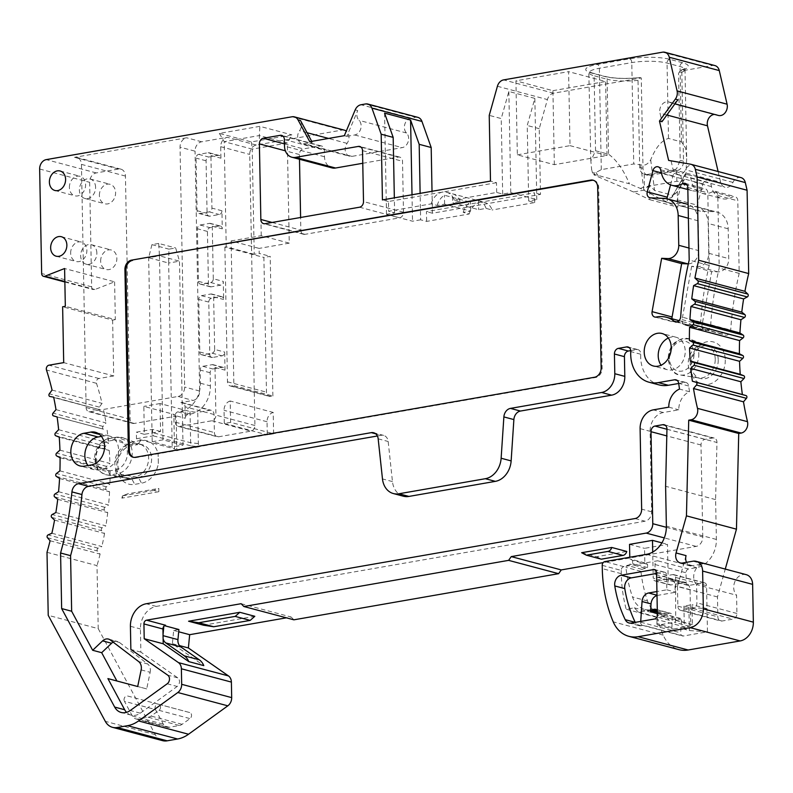 <?xml version="1.0" encoding="UTF-8"?>
<svg xmlns="http://www.w3.org/2000/svg" width="793" height="793" viewBox="0 0 793 793"><rect width="100%" height="100%" fill="white"/><g stroke="black" fill="none" stroke-linecap="round" stroke-linejoin="round"><path stroke-width="0.59" stroke-dasharray="3.96 2.97" d="M176.135 416.156L173.836 414.352L143.83 406.373L144.366 434.306L160.582 431.481L160.037 403.548L190.042 411.527L197.744 412.39L198.349 443.604A5.045 3.975 -75.1 0 0 199.439 446.717L176.799 450.662L176.135 416.156L134.265 423.452A5.045 3.975 104.9 0 1 132.867 423.403A5.045 3.975 104.9 0 1 130.111 419.239L125.443 176.076A8.406 6.622 -75.1 0 0 120.853 169.137A8.406 6.622 -75.1 0 0 118.534 169.038L96.25 172.924A8.406 6.622 -75.1 0 0 89.659 182.321L91.661 286.838A3.36 2.647 -75.1 0 0 93.495 289.614A3.36 2.647 -75.1 0 0 94.892 289.524L114.598 281.822L64.6 268.52M114.598 281.822L115.332 319.609L65.323 306.306M115.332 319.609L112.626 320.085L62.627 306.772M112.626 320.085L113.696 375.941L63.698 362.629M113.696 375.941L98.956 378.509A3.36 2.647 -75.1 0 0 96.488 383.316A268.946 211.939 104.9 0 1 102.069 403.379L99.313 407.116A1.685 1.328 -75.1 0 0 99.918 409.783L53.656 397.164M52.06 390.077L102.069 403.379M55.996 409.634L106.004 422.947L103.05 426.436A1.685 1.328 -75.1 0 0 103.467 429.182L57.116 416.93M103.655 410.477A268.946 211.939 104.9 0 1 106.004 422.947M58.632 429.707L108.631 443.019L105.489 446.241A1.685 1.328 -75.1 0 0 105.727 449.046L109.265 450.464L59.257 437.161M107.114 430.242A268.946 211.939 104.9 0 1 108.631 443.019M59.931 450.156L109.94 463.469L106.629 466.413A1.685 1.328 -75.1 0 0 106.678 469.258L110.078 471.022L60.08 457.72M109.265 450.464A268.946 211.939 104.9 0 1 109.94 463.469M59.911 470.864L109.91 484.176L106.45 486.813A1.685 1.328 -75.1 0 0 106.321 489.687L109.573 491.799L59.564 478.486M110.078 471.022A268.946 211.939 104.9 0 1 109.91 484.176M58.553 491.7L108.552 505.012L104.973 507.332A1.685 1.328 -75.1 0 0 104.656 510.206L107.729 512.645L57.72 499.342M109.573 491.799A268.946 211.939 104.9 0 1 108.552 505.012M55.867 512.536L105.875 525.848L102.188 527.831A1.685 1.328 -75.1 0 0 101.692 530.695L104.567 533.451L54.558 520.139M107.729 512.645A268.946 211.939 104.9 0 1 105.875 525.848M51.882 533.243L101.881 546.555L98.114 548.191A1.685 1.328 -75.1 0 0 97.44 551.026L100.106 554.079L50.098 540.767M104.567 533.451A268.946 211.939 104.9 0 1 101.881 546.555M47.005 552.315L97.014 565.617L98.223 628.631L48.224 615.328M100.106 554.079A268.946 211.939 104.9 0 1 97.014 565.617M98.223 628.631L155.299 734.645A16.812 13.243 -75.1 0 0 162.515 740.632M178.901 629.523L173.667 630.435L172.388 643.708L203.791 665.614M172.388 643.708L179.436 645.581M657.01 595.513A8.406 6.622 104.9 0 1 657.615 595.384L675.18 592.321L675.051 585.878A8.406 6.622 104.9 0 0 670.462 578.94L685.459 582.924A8.406 6.622 -75.1 0 0 683.14 582.835L670.987 584.956A3.36 2.647 104.9 0 1 670.055 584.917A3.36 2.647 104.9 0 1 668.221 582.141L667.498 544.355L644.54 548.35L644.818 562.891L647.554 564.309L647.613 567.6L641.933 569.364L640.913 571.158A1.685 1.328 -75.1 0 0 640.922 571.337A131.113 103.318 -75.1 0 0 647.504 600.975A25.217 19.865 -75.1 0 0 659.845 613.425A25.217 19.865 -75.1 0 0 666.794 613.713L669.57 613.227A3.36 2.647 104.9 0 1 670.501 613.267A3.36 2.647 104.9 0 1 672.335 616.042A3.36 2.647 104.9 0 1 672.335 616.27L671.909 627.541A1.685 1.328 -75.1 0 0 673.287 629.057L689.395 626.252A1.685 1.328 -75.1 0 0 690.723 624.378L690.059 589.873A8.406 6.622 -75.1 0 0 685.459 582.924M671.909 627.541L656.901 623.546A1.685 1.328 104.9 0 0 658.289 625.072L674.397 622.257A1.685 1.328 104.9 0 0 675.715 620.384L675.567 577.413A3.36 2.647 -75.1 0 0 673.733 574.638A3.36 2.647 -75.1 0 0 672.801 574.598L657.952 577.185A3.36 2.647 104.9 0 1 657.02 577.155A3.36 2.647 104.9 0 1 655.187 574.37L654.998 564.517A3.36 2.647 104.9 0 1 657.635 560.76L652.907 561.583L652.718 552.077M656.901 623.546L657.169 616.627M683.913 606.09L684.349 629.226L689.751 628.284A3.36 2.647 104.9 0 0 692.398 624.527L692.011 604.672L683.913 606.09L688.909 607.418L707.009 608.667L707.455 631.803L683.437 635.986A3.36 2.647 104.9 0 1 682.505 635.956A3.36 2.647 104.9 0 1 680.672 632.824L681.524 620.007A1.685 1.328 -75.1 0 0 680.612 618.451L657.338 612.255A3.36 2.647 -75.1 0 0 657.328 611.849M141.144 669.897L150.145 672.295L146.695 688.909L137.695 686.52L146.695 688.909M113.131 642.122A8.406 6.622 104.9 0 1 117.483 641.478A8.406 6.622 104.9 0 1 119.347 642.399L147.647 663.969L138.646 661.57M150.145 672.295A8.406 6.622 -75.1 0 0 147.647 663.969M650.647 609.876A25.217 19.865 104.9 0 1 644.838 609.44A25.217 19.865 104.9 0 1 632.507 596.99A131.113 103.318 104.9 0 1 625.915 567.342A1.685 1.328 104.9 0 1 626.093 566.261L652.907 561.583L653.224 578.147L668.221 582.141M602.224 565.35L621.226 570.405A3.36 2.647 -75.1 0 1 623.863 566.648L632.616 563.605L632.556 560.324L629.811 558.896L629.781 557.241M241.112 603.701L291.12 617.004L286.402 617.826M173.667 630.435L178.693 631.773M165.568 625.241L164.508 625.687M254.811 616.29L203.583 625.221M581.636 552.711L596.633 556.706L626.748 551.452M596.633 556.706L601.372 559.174M666.368 527.315L702.776 537.01A8.406 6.622 -75.1 0 1 696.175 546.397L603.186 562.614M629.533 544.365L644.54 548.35M661.897 542.858L667.498 544.355M644.818 562.891L629.811 558.896M647.554 564.309L632.556 560.324M647.613 567.6L632.616 563.605M644.917 568.066L629.91 564.081M621.226 570.405L621.286 573.686A134.473 105.965 -75.1 0 0 626.183 609.232L634.251 607.825L638.395 612.047L650.607 610.461M680.612 618.451A1.685 1.328 -75.1 0 0 680.146 618.431L649.14 610.174L650.528 611.631M670.987 584.956L655.989 580.962A3.36 2.647 104.9 0 1 655.058 580.922A3.36 2.647 104.9 0 1 653.224 578.147M655.989 580.962L668.142 578.84A8.406 6.622 104.9 0 1 670.462 578.94M702.776 537.01L701.002 445.002A5.045 3.975 104.9 0 1 704.967 439.372L712.818 438.004A5.045 3.975 104.9 0 1 714.206 438.053A5.045 3.975 104.9 0 1 716.961 442.484L715.603 499.6L716.376 539.448A25.217 19.865 104.9 0 1 696.581 567.629L688.631 569.007A3.36 2.647 -75.1 0 0 685.995 572.764L686.183 582.627A3.36 2.647 -75.1 0 0 688.027 585.403A3.36 2.647 -75.1 0 0 688.948 585.442L703.807 582.855A3.36 2.647 104.9 0 1 704.739 582.885A3.36 2.647 104.9 0 1 706.573 585.67L707.009 608.667L692.011 604.672M638.395 612.047L669.401 620.304L680.146 618.431M669.401 620.304L665.258 616.082L657.189 617.489A134.473 105.965 -75.1 0 0 663.235 635.153A33.623 26.496 -75.1 0 0 678.867 649.636M746.193 574.647A11.766 9.268 -75.1 0 0 735.101 581.17A11.766 9.268 -75.1 0 0 736.568 595.236L736.925 613.475A5.045 3.975 104.9 0 1 732.96 619.115L722.007 621.028A5.045 3.975 104.9 0 1 720.609 620.969A5.045 3.975 104.9 0 1 717.853 616.805L717.477 596.951L725.278 569.077M740.959 177.602A8.406 6.622 -75.1 0 0 732.96 182.42A8.406 6.622 104.9 0 1 724.961 187.247A8.406 6.622 104.9 0 1 720.609 182.251L718.111 171.516M714.463 114.4A8.406 6.622 104.9 0 1 716.168 114.559A8.406 6.622 104.9 0 1 717.288 115.005A8.406 6.622 -75.1 0 0 718.408 115.451M714.919 65.581A8.406 6.622 -75.1 0 0 712.6 65.492L681.782 70.864L683.516 161.227A8.406 6.622 104.9 0 1 676.915 170.614L649.903 175.322A8.406 6.622 104.9 0 1 647.584 175.233A8.406 6.622 104.9 0 1 642.994 168.285L641.259 77.922L553.613 93.197A8.406 6.622 -75.1 0 0 547.408 99.571L539.24 128.674L540.499 194.394L432.443 213.228L432.016 191.282M417.861 117.364A8.406 6.622 -75.1 0 0 415.542 117.275L410.962 118.068A8.406 6.622 -75.1 0 0 404.807 124.283A8.406 6.622 -75.1 0 0 406.531 132.996A8.237 6.493 104.9 0 1 408.217 141.531A8.237 6.493 104.9 0 1 402.18 147.627L351.933 156.38A8.237 6.493 104.9 0 1 349.663 156.29A8.237 6.493 104.9 0 1 347.056 143.364A8.406 6.622 -75.1 0 0 346.273 131.093M344.4 130.171A8.406 6.622 -75.1 0 0 342.08 130.072L256.308 145.03A8.406 6.622 -75.1 0 0 249.716 154.417L254.92 425.504A5.045 3.975 104.9 0 1 250.955 431.134L218.541 436.794A5.045 3.975 104.9 0 1 217.153 436.735A5.045 3.975 104.9 0 1 214.397 432.572L214.051 414.491A5.045 3.975 -75.1 0 0 211.295 410.328A5.045 3.975 -75.1 0 0 209.907 410.268L197.744 412.39M291.12 617.004L293.886 619.819M100.652 261.175A10.081 7.95 104.9 0 1 111.357 250.013A10.081 7.95 104.9 0 1 116.858 258.349A10.081 7.95 104.9 0 1 106.163 269.511A10.081 7.95 104.9 0 1 100.652 261.175M99.393 195.455A10.081 7.95 104.9 0 1 110.088 184.293A10.081 7.95 104.9 0 1 115.6 192.63A10.081 7.95 104.9 0 1 104.904 203.791A10.081 7.95 104.9 0 1 99.393 195.455M155.438 709.557A3.36 2.647 104.9 0 1 155.636 705.76A3.36 2.647 104.9 0 1 158.62 704.263L189.705 712.54A3.36 2.647 104.9 0 1 191.539 715.197A3.36 2.647 104.9 0 1 190.003 718.597L182.093 724.316A8.406 6.622 104.9 0 1 179.367 725.506L169.246 727.27A8.406 6.622 104.9 0 1 166.927 727.171A8.406 6.622 104.9 0 1 163.318 724.178L155.438 709.557L124.442 701.309L132.312 715.93A8.406 6.622 -75.1 0 0 135.92 718.924A8.406 6.622 -75.1 0 0 138.24 719.013L148.36 717.249A8.406 6.622 -75.1 0 0 151.096 716.059L158.996 710.34A3.36 2.647 -75.1 0 0 160.543 707.059A3.36 2.647 -75.1 0 0 158.709 704.283L127.614 696.006A3.36 2.647 -75.1 0 0 124.045 699.733A3.36 2.647 -75.1 0 0 124.442 701.309M158.322 463.538L158.134 454.151L158.322 463.538A21.857 17.218 104.9 0 1 141.511 483.185L134.751 484.364A21.857 17.218 104.9 0 1 116.789 466.066A21.857 17.218 104.9 0 1 133.938 441.651L140.688 440.472A21.857 17.218 104.9 0 1 158.134 454.151M725.278 360.002A21.857 17.218 104.9 0 1 708.129 384.417A21.857 17.218 104.9 0 1 690.158 366.118A21.857 17.218 104.9 0 1 707.306 341.704A21.857 17.218 104.9 0 1 725.278 360.002M700.497 211.166A5.045 3.975 104.9 0 1 699.813 211.057A5.045 3.975 104.9 0 1 697.265 205.159L702.915 183.946A5.045 3.975 104.9 0 1 708.05 180.09A5.045 3.975 104.9 0 1 710.667 183.084L711.49 186.633A20.172 15.9 -75.1 0 0 721.937 198.617A20.172 15.9 -75.1 0 0 732.425 197.041A5.045 3.975 104.9 0 1 735.052 196.644A5.045 3.975 104.9 0 1 737.807 200.817L739.195 273.387A280.712 221.207 -75.1 0 0 730.7 330.066A5.045 3.975 104.9 0 1 725.367 335.122A5.045 3.975 104.9 0 1 724.197 334.537A33.623 26.496 -75.1 0 0 716.366 330.572A33.623 26.496 -75.1 0 0 706.266 330.364A5.045 3.975 104.9 0 1 704.749 330.324A5.045 3.975 104.9 0 1 702.092 324.952L711.658 271.622L717.873 271.87A11.766 9.268 -75.1 0 0 728.747 258.607L728.182 228.8A20.172 15.9 -75.1 0 0 717.159 212.137A20.172 15.9 -75.1 0 0 714.414 211.721L700.497 211.166L680.493 205.843L694.41 206.398A20.172 15.9 104.9 0 1 697.156 206.814A20.172 15.9 104.9 0 1 708.179 223.477L708.754 253.284A11.766 9.268 104.9 0 1 697.87 266.547L691.655 266.299L711.658 271.622M272.891 395.994L270.205 256.347L263.891 257.447L266.478 392.168A5.045 3.975 104.9 0 0 269.233 396.331A5.045 3.975 104.9 0 0 270.621 396.391L272.891 395.994L233.885 385.616L231.11 240.943L259.113 248.397L259.212 253.413L270.205 256.347M273.615 433.781L273.208 412.439A8.406 6.622 104.9 0 0 267.043 421.737L267.291 434.881L273.615 433.781L230.614 422.342L230.198 401L273.208 412.439M158.858 491.7L158.798 488.419L153.862 490.371L158.858 491.7L121.884 498.143A11.766 9.268 104.9 0 1 126.672 494.217A11.766 9.268 104.9 0 1 128.436 493.712L158.798 488.419M140.688 440.472L137.784 444.595A16.812 13.243 104.9 0 1 142.423 444.784A16.812 13.243 104.9 0 1 151.602 458.671A16.812 13.243 104.9 0 1 138.418 477.455L131.658 478.635A16.812 13.243 104.9 0 1 127.019 478.447A16.812 13.243 104.9 0 1 117.84 464.559A16.812 13.243 104.9 0 1 131.033 445.775L137.784 444.595L134.78 443.802L128.03 444.982A16.812 13.243 -75.1 0 0 114.836 463.766A16.812 13.243 -75.1 0 0 124.025 477.654A16.812 13.243 -75.1 0 0 125.036 477.872A16.812 13.243 -75.1 0 0 128.664 477.842L135.415 476.662A16.812 13.243 -75.1 0 0 148.608 457.878A16.812 13.243 -75.1 0 0 140.411 444.308A16.812 13.243 -75.1 0 0 139.419 443.991A16.812 13.243 -75.1 0 0 134.78 443.802L116.868 437.25A3.36 1.943 80.1 0 0 116.749 437.211A3.36 1.943 80.1 0 0 116.234 437.181A3.36 1.943 80.1 0 0 114.807 439.966L108.056 441.136A15.295 12.054 -75.1 0 0 96.062 457.293A15.295 12.054 -75.1 0 0 107.105 471.181A15.295 12.054 -75.1 0 0 108.631 471.032A3.36 1.943 -99.9 0 0 110.693 474.848A3.36 1.943 -99.9 0 0 110.812 474.878L117.572 473.699A18.645 14.69 -75.1 0 0 132.203 452.862A18.645 14.69 -75.1 0 0 123.113 437.805A18.645 14.69 -75.1 0 0 118.732 437.062A18.645 14.69 -75.1 0 0 116.868 437.25L110.118 438.42A18.645 14.69 -75.1 0 0 95.477 459.266A18.645 14.69 -75.1 0 0 106.797 474.908A18.645 14.69 -75.1 0 0 108.958 475.057A18.645 14.69 -75.1 0 0 110.812 474.878L131.658 478.635L134.751 484.364M153.862 490.371L123.5 495.665L128.436 493.712M121.884 498.143L122.439 495.942L123.5 495.665M96.865 253.026A10.081 7.95 -75.1 0 0 91.354 244.69A10.081 7.95 -75.1 0 0 80.648 255.852A10.081 7.95 -75.1 0 0 86.159 264.188A10.081 7.95 -75.1 0 0 96.865 253.026M95.596 187.307A10.081 7.95 -75.1 0 0 90.085 178.97A10.081 7.95 -75.1 0 0 79.389 190.132A10.081 7.95 -75.1 0 0 84.901 198.468A10.081 7.95 -75.1 0 0 95.596 187.307M127.614 696.006L158.62 704.263M189.705 712.54L158.709 704.283M718.23 359.903A16.812 13.243 104.9 0 1 705.036 378.687A16.812 13.243 104.9 0 1 700.397 378.509A16.812 13.243 104.9 0 1 691.209 364.611A16.812 13.243 104.9 0 1 704.402 345.827A16.812 13.243 104.9 0 1 709.041 346.016A16.812 13.243 104.9 0 1 718.23 359.903M715.227 359.11A16.812 13.243 -75.1 0 0 707.029 345.54A16.812 13.243 -75.1 0 0 706.038 345.223A16.812 13.243 -75.1 0 0 688.215 363.818A16.812 13.243 -75.1 0 0 697.394 377.706A16.812 13.243 -75.1 0 0 698.415 377.924A16.812 13.243 -75.1 0 0 715.227 359.11M691.655 266.299L682.089 319.629A5.045 3.975 -75.1 0 0 681.99 320.838A5.045 3.975 -75.1 0 0 684.746 325.001A5.045 3.975 -75.1 0 0 686.262 325.041A33.623 26.496 104.9 0 1 696.363 325.249A33.623 26.496 104.9 0 1 704.194 329.214A5.045 3.975 -75.1 0 0 705.364 329.799A5.045 3.975 -75.1 0 0 710.706 324.743A280.712 221.207 104.9 0 1 719.201 268.064L717.804 195.494A5.045 3.975 -75.1 0 0 715.048 191.321A5.045 3.975 -75.1 0 0 712.431 191.718A20.172 15.9 104.9 0 1 701.934 193.294A20.172 15.9 104.9 0 1 691.486 181.31L690.663 177.761A5.045 3.975 -75.1 0 0 688.046 174.767A5.045 3.975 -75.1 0 0 682.912 178.623L677.262 199.836A5.045 3.975 -75.1 0 0 677.053 201.571A5.045 3.975 -75.1 0 0 679.809 205.734A5.045 3.975 -75.1 0 0 680.493 205.843M739.195 273.387L719.201 268.064M231.11 240.943L261.254 235.69L289.257 243.144L287.334 143.018L252.214 149.134L254.236 254.285L259.212 253.413M289.257 243.144L259.113 248.397M254.236 254.285L226.233 246.831L224.885 247.069L263.891 257.447M224.885 247.069L227.472 381.79A5.045 3.975 -75.1 0 0 230.228 385.953A5.045 3.975 -75.1 0 0 231.615 386.013L233.885 385.616M261.254 235.69L259.331 135.563L287.334 143.018L291.883 134.86L251.361 141.927L219.354 133.402L259.876 126.345L291.883 134.86M251.361 141.927L252.214 149.134L224.221 141.679L259.331 135.563L259.876 126.345M219.354 133.402L224.221 141.679L226.233 246.831M420.627 219.81L412.529 221.217L386.518 214.298L394.627 212.881L388.629 211.285L431.223 203.86L437.221 205.456L444.605 204.178L470.606 211.097L463.221 212.385L469.218 213.981L426.624 221.406L420.627 219.81L420.121 193.353M431.223 203.86A15.126 11.925 104.9 0 1 442.464 192.104A15.126 11.925 104.9 0 1 446.637 192.273A15.126 11.925 104.9 0 1 454.092 199.876L496.686 192.451L502.683 194.047L510.791 192.64L536.792 199.558L528.683 200.966L527.236 125.482L534.849 98.391L508.848 91.473L501.235 118.563L489.231 115.372M454.092 199.876L460.089 201.472L452.704 202.76L478.704 209.679L486.089 208.39L492.096 209.986A15.126 11.925 -75.1 0 0 484.642 202.384A15.126 11.925 -75.1 0 0 480.469 202.215A15.126 11.925 -75.1 0 0 469.218 213.981M528.683 200.966L534.68 202.562L492.096 209.986M125.443 176.076L81.441 164.369A8.406 6.622 104.9 0 0 76.852 157.42A8.406 6.622 104.9 0 0 74.532 157.331L186.642 137.784A8.406 6.622 104.9 0 0 180.041 147.181L195.048 151.176A8.406 6.622 -75.1 0 1 201.64 141.778L227.304 137.308A8.406 6.622 104.9 0 0 220.712 146.695L220.93 158.203A3.36 2.647 104.9 0 0 219.096 155.418L209.094 152.762A3.36 2.647 -75.1 0 0 208.162 152.722L198.706 154.367A3.36 2.647 -75.1 0 0 196.069 158.124L197.08 210.7A3.36 2.647 -75.1 0 0 198.914 213.476A3.36 2.647 -75.1 0 0 199.846 213.515L209.302 211.87A3.36 2.647 -75.1 0 0 211.939 208.113L210.928 155.537A3.36 2.647 -75.1 0 0 209.094 152.762M81.441 164.369L86.11 407.523A5.045 3.975 -75.1 0 0 88.866 411.686A5.045 3.975 -75.1 0 0 90.263 411.745L178.058 396.441A8.406 6.622 -75.1 0 0 184.65 387.053L180.041 147.181M219.096 155.418A3.36 2.647 104.9 0 0 218.164 155.388L208.708 157.034A3.36 2.647 104.9 0 0 206.071 160.791L207.082 213.367A3.36 2.647 104.9 0 0 208.916 216.142A3.36 2.647 104.9 0 0 209.848 216.182L219.304 214.526A3.36 2.647 104.9 0 0 221.941 210.769L222.288 228.85A3.36 2.647 104.9 0 0 220.454 226.064A3.36 2.647 104.9 0 0 219.522 226.035L210.066 227.68A3.36 2.647 104.9 0 0 207.429 231.437L208.44 284.013A3.36 2.647 104.9 0 0 210.274 286.788A3.36 2.647 104.9 0 0 211.206 286.828L220.662 285.173A3.36 2.647 104.9 0 0 223.299 281.416L223.646 299.496A3.36 2.647 104.9 0 0 221.802 296.711A3.36 2.647 104.9 0 0 220.88 296.681L211.424 298.327A3.36 2.647 104.9 0 0 208.787 302.083L209.798 354.659A3.36 2.647 104.9 0 0 211.632 357.435A3.36 2.647 104.9 0 0 212.564 357.474L222.01 355.819A3.36 2.647 104.9 0 0 224.657 352.072L225.004 370.143A3.36 2.647 104.9 0 0 223.16 367.357A3.36 2.647 104.9 0 0 222.238 367.328L212.782 368.973A3.36 2.647 104.9 0 0 210.145 372.73L210.393 385.874A25.217 19.865 -75.1 0 1 190.607 414.045L187.901 414.521A3.36 2.647 104.9 0 0 185.265 418.278L185.047 406.779A5.045 3.975 104.9 0 0 182.291 402.606A5.045 3.975 104.9 0 0 180.903 402.557L193.056 400.435A8.406 6.622 104.9 0 0 199.648 391.038L195.048 151.176M160.037 403.548L143.83 406.373M190.042 411.527L190.647 442.752A8.406 6.622 -75.1 0 0 191.272 445.934L199.439 446.717M160.582 431.481L152.573 429.35L136.366 432.175L136.495 438.747L174.5 448.858L173.836 414.352M136.495 438.747L153.267 435.823A8.406 6.622 104.9 0 1 152.643 432.631L152.573 429.35M144.366 434.306L136.366 432.175M176.799 450.662L174.5 448.858M153.267 435.823L191.272 445.934M183.005 445.17L163.001 439.847L152.197 441.731L172.2 447.054L183.005 445.17L179.476 261.165L168.661 263.048L172.2 447.054M230.198 401A8.406 6.622 -75.1 0 0 224.042 410.298L224.29 423.442L230.614 422.342M224.29 423.442L267.291 434.881M517.343 154.843L570.018 145.654L568.601 71.648L515.916 80.836L517.343 154.843L554.347 164.686L607.022 155.507L605.604 81.501L568.601 71.648M570.018 145.654L607.022 155.507M554.347 164.686L552.919 90.68L515.916 80.836M649.903 175.322L646.9 174.529A8.406 6.622 -75.1 0 1 644.59 174.43A8.406 6.622 -75.1 0 1 644.194 174.311C641.378 173.072 639.882 170.763 639.693 167.412L638.018 80.331L639.991 77.585A28.578 6.017 -1.1 0 1 604.345 76.425L591.35 72.966A28.578 6.017 -1.1 0 1 597.307 64.441L629.721 58.791A28.578 6.017 -1.1 0 1 669.688 59.316L682.684 62.776A28.578 6.017 -1.1 0 1 687.987 67.137A28.578 6.017 -1.1 0 1 680.513 70.527L681.782 70.864M638.018 80.331A25.217 5.313 -1.1 0 1 607.111 79.241A3.36 2.647 -75.1 0 0 605.277 76.465C614.416 78.566 625.836 78.923 639.525 77.555L641.259 77.922M552.919 90.68L605.604 81.501M646.9 174.529L673.921 169.821A8.406 6.622 -75.1 0 0 676.607 168.661L680.216 160.345L678.54 73.273L680.513 70.527L679.908 70.508L685.35 68.436L685.003 69.576A25.217 5.313 -1.1 0 1 684.726 70.389A25.217 5.313 -1.1 0 1 678.54 73.273M595.553 150.769L608.548 154.229C616.22 159.661 623.001 169.097 628.899 182.529L628.948 183.669L594.928 174.619L591.667 169.96L590.854 160.85L595.553 150.769L594.116 75.781A25.217 5.313 -1.1 0 1 589.159 72.738A25.217 5.313 -1.1 0 1 599.369 68.257L631.783 62.607A25.217 5.313 -1.1 0 1 667.052 63.073L680.047 66.533A25.217 5.313 -1.1 0 1 685.003 69.576L686.698 158.085L685.648 148.162L681.494 141.907L668.499 138.438C661.669 140.311 655.742 147.439 650.706 159.809C647.802 164.438 644.461 166.094 640.685 164.775L633.736 163.973L601.312 169.633L595.94 172.507L592.589 173.033L591.667 169.96M649.566 185.027L643.866 190.161L633.508 191.965L649.844 199.707L649.566 185.027L654.552 190.459L672.93 195.346L677.549 191.361L671.502 197.675L661.511 199.42L640.407 188.437L629.632 183.867L628.899 182.529M640.407 188.437L644.431 186.92L676.845 181.27L680.771 181.607L684.21 179.833L686.004 172.696L686.698 158.085M649.844 199.707L677.846 207.161L661.511 199.42M633.508 191.965L599.3 177.295C593.808 174.936 592.351 174.044 594.928 174.619L593.62 174.5L592.589 173.033M629.632 183.867L628.948 183.669M684.21 179.833L677.281 191.837L677.846 207.161M677.876 99.769A8.406 6.622 104.9 0 1 670.908 102.803A8.406 6.622 104.9 0 1 669.788 102.366A8.406 6.622 -75.1 0 0 668.658 101.92A8.406 6.622 -75.1 0 0 659.746 111.218A8.406 6.622 -75.1 0 0 659.984 113.171L661.977 121.716M671.116 161.068L673.108 169.613A8.406 6.622 -75.1 0 0 677.46 174.609A8.406 6.622 -75.1 0 0 685.459 169.781A8.406 6.622 104.9 0 1 693.003 164.855L668.618 160.404M686.064 555.625L677.47 586.305L717.477 596.951M677.47 586.305L677.856 606.159A5.045 3.975 -75.1 0 0 680.612 610.323A5.045 3.975 -75.1 0 0 682 610.382L692.963 608.469A5.045 3.975 -75.1 0 0 696.918 602.829L696.571 584.59L736.568 595.236M696.571 584.59A11.766 9.268 104.9 0 1 693.716 577.017A11.766 9.268 104.9 0 1 702.945 563.863L692.586 565.677A8.406 6.622 104.9 0 1 690.267 565.578A8.406 6.622 104.9 0 1 686.53 562.326M657.189 617.489L626.183 609.232M634.251 607.825L665.258 616.082M640.724 621.405L640.675 622.178A3.36 2.647 -75.1 0 0 640.665 622.525A3.36 2.647 -75.1 0 0 642.499 625.31A3.36 2.647 -75.1 0 0 643.43 625.34L641.309 625.717A8.406 6.622 104.9 0 1 638.989 625.618A8.406 6.622 104.9 0 1 635.252 622.366M656.594 573.458L663.8 572.199A3.36 2.647 104.9 0 1 664.732 572.239A3.36 2.647 104.9 0 1 666.566 575.014L666.854 589.804L656.941 591.538M707.455 631.803L689.355 630.554L684.349 629.226M688.909 607.418L689.355 630.554M666.854 589.804L675.854 592.202M539.24 128.674L527.236 125.482M536.792 199.558L534.849 98.391M534.68 202.562L534.502 192.798L426.446 211.632L426.624 221.406M540.499 194.394L534.502 192.798M502.683 194.047L501.235 118.563M496.686 192.451L496.497 182.687L490.49 181.091M460.089 201.472A15.126 11.925 -75.1 0 0 452.644 193.869A15.126 11.925 -75.1 0 0 452.535 193.839L452.704 202.76M486.089 208.39A15.126 11.925 104.9 0 0 478.645 200.788A15.126 11.925 104.9 0 0 478.536 200.758L452.535 193.839M463.221 212.385A15.126 11.925 104.9 0 1 470.437 202.175L444.427 195.247A15.126 11.925 -75.1 0 0 437.221 205.456M444.605 204.178L444.427 195.247M470.606 211.097L470.437 202.175M432.443 213.228L426.446 211.632M496.497 182.687L388.441 201.521L388.629 211.285M388.441 201.521L382.434 199.925M394.627 212.881L394.339 197.844M412.013 194.771L412.529 221.217M384.575 113.131L386.518 214.298M346.838 136.346L354.679 134.979A8.237 6.493 -75.1 0 0 361.142 125.77A8.237 6.493 -75.1 0 0 359.021 120.348A8.406 6.622 104.9 0 1 356.86 114.816A8.406 6.622 104.9 0 1 357.693 110.554L346.838 136.346L344.34 135.682M309.766 141.709L312.264 142.373L304.433 143.741A8.237 6.493 -75.1 0 1 302.153 143.652L349.663 156.29M300.497 120.516A8.406 6.622 104.9 0 1 301.489 124.471A8.406 6.622 104.9 0 1 299.556 130.716A8.237 6.493 -75.1 0 0 297.653 136.842A8.237 6.493 -75.1 0 0 302.153 143.652M312.264 142.373L311.728 141.362M478.536 200.758L478.704 209.679M510.791 192.64L508.848 91.473M163.001 439.847L159.472 255.842L148.668 257.725L152.197 441.731M158.689 243.451L151.939 244.631L148.668 257.725L168.661 263.048L168.939 249.151L175.689 247.971L179.476 261.165L159.472 255.842L158.689 243.451L175.689 247.971M151.939 244.631L168.939 249.151M175.263 415.611L175.392 422.183A5.045 3.975 -75.1 0 0 178.147 426.356A5.045 3.975 -75.1 0 0 179.535 426.406L211.959 420.756A5.045 3.975 -75.1 0 0 215.914 415.126L215.002 367.476A3.36 2.647 -75.1 0 0 213.158 364.701A3.36 2.647 -75.1 0 0 212.237 364.661L202.78 366.307A3.36 2.647 -75.1 0 0 200.143 370.063L200.391 383.207A25.217 19.865 104.9 0 1 180.606 411.389L177.91 411.854A3.36 2.647 -75.1 0 0 175.263 415.611L185.265 418.278M213.297 278.759L212.286 226.183A3.36 2.647 -75.1 0 0 210.452 223.408A3.36 2.647 -75.1 0 0 209.521 223.368L200.064 225.014A3.36 2.647 -75.1 0 0 197.427 228.771L198.438 281.346A3.36 2.647 -75.1 0 0 200.272 284.122A3.36 2.647 -75.1 0 0 201.204 284.162L210.66 282.516A3.36 2.647 -75.1 0 0 213.297 278.759L223.299 281.416M214.655 349.406L213.644 296.83A3.36 2.647 -75.1 0 0 211.81 294.054A3.36 2.647 -75.1 0 0 210.879 294.015L201.422 295.66A3.36 2.647 -75.1 0 0 198.785 299.417L199.796 351.993A3.36 2.647 -75.1 0 0 201.63 354.778A3.36 2.647 -75.1 0 0 202.562 354.808L212.018 353.163A3.36 2.647 -75.1 0 0 214.655 349.406L224.657 352.072M715.603 499.6L665.605 486.287M163.041 634.648L162.942 635.629A8.406 6.622 -75.1 0 0 163.11 638.613M163.903 625.528L163.824 626.331M107.907 678.59L116.908 680.989M630.722 350.615L636.61 349.594A5.045 3.975 104.9 0 1 637.998 349.654A5.045 3.975 104.9 0 1 640.744 354.243A33.623 26.496 -75.1 0 0 659.072 384.902M678.719 383.465L684.607 382.434A5.045 3.975 104.9 0 1 685.995 382.494A5.045 3.975 104.9 0 1 688.701 386.013A285.758 225.182 -75.1 0 0 689.514 391.752A16.812 13.243 -75.1 0 0 678.788 409.832L663.295 412.529A16.812 13.243 -75.1 0 0 650.101 431.313L651.648 511.812A8.406 6.622 104.9 0 1 645.056 521.209L156.251 606.407A20.172 15.9 -75.1 0 0 140.42 628.948L140.867 652.114L177.751 677.846A5.045 3.975 104.9 0 1 177.186 686.46L140.272 713.165A15.126 11.925 104.9 0 1 131.182 715.137A15.126 11.925 104.9 0 1 126.563 712.352M377.379 435.991L381.314 435.307L375.694 433.811M403.359 496.21A20.172 15.9 -75.1 0 1 392.466 481.589L388.173 441.493A8.406 6.622 -75.1 0 0 383.634 435.397A8.406 6.622 -75.1 0 0 381.314 435.307M689.514 391.752L679.512 389.085M668.786 407.166L678.788 409.832M140.867 652.114L130.865 649.447M299.486 159.254L299.397 154.536A5.045 3.975 104.9 0 1 303.352 148.906L320.233 145.962A5.045 3.975 104.9 0 1 321.631 146.021A5.045 3.975 104.9 0 1 324.387 150.184L324.506 156.756A13.451 10.596 -75.1 0 0 331.861 167.868M362.758 163.279L398.373 157.064A5.045 3.975 104.9 0 1 399.771 157.123A5.045 3.975 104.9 0 1 402.517 161.286L403.498 212.227A5.045 3.975 104.9 0 1 399.543 217.857L304.988 234.341A5.045 3.975 104.9 0 1 303.6 234.282A5.045 3.975 104.9 0 1 300.844 230.119L300.606 217.48M69.388 187.475A10.081 7.95 104.9 0 1 80.093 176.314A10.081 7.95 104.9 0 1 85.594 184.65A10.081 7.95 104.9 0 1 74.899 195.802A10.081 7.95 104.9 0 1 69.388 187.475M70.656 253.185A10.081 7.95 104.9 0 1 81.352 242.034A10.081 7.95 104.9 0 1 86.863 250.36A10.081 7.95 104.9 0 1 76.158 261.521A10.081 7.95 104.9 0 1 70.656 253.185M593.57 180.348A8.406 6.622 104.9 0 1 594.086 180.457A8.406 6.622 104.9 0 1 598.675 187.396L602.145 368.121A8.406 6.622 104.9 0 1 595.543 377.518L136.307 457.561A8.406 6.622 104.9 0 1 133.987 457.472A8.406 6.622 104.9 0 1 133.492 457.313M668.33 338.016A16.812 13.243 104.9 0 1 676.042 337.233A16.812 13.243 104.9 0 1 685.221 351.121A16.812 13.243 104.9 0 1 667.389 369.726A16.812 13.243 104.9 0 1 661.094 365.216M101.435 436.398L104.775 435.813A16.812 13.243 104.9 0 1 109.414 436.001A16.812 13.243 104.9 0 1 118.603 449.889A16.812 13.243 104.9 0 1 105.41 468.673L98.659 469.852A16.812 13.243 104.9 0 1 94.02 469.664A16.812 13.243 104.9 0 1 88.003 465.541M687.154 204.148A20.172 15.9 -75.1 0 0 684.409 203.732L670.491 203.177A5.045 3.975 104.9 0 1 669.807 203.077A5.045 3.975 104.9 0 1 667.052 198.904A5.045 3.975 104.9 0 1 667.052 198.795M670.551 184.848L672.91 175.957A5.045 3.975 104.9 0 1 678.055 172.111A5.045 3.975 104.9 0 1 680.662 175.104L681.484 178.653A20.172 15.9 -75.1 0 0 691.932 190.637A20.172 15.9 -75.1 0 0 702.429 189.051A5.045 3.975 104.9 0 1 705.046 188.665A5.045 3.975 104.9 0 1 707.802 192.828L709.2 265.407A280.712 221.207 -75.1 0 0 700.705 322.087A5.045 3.975 104.9 0 1 695.362 327.142A5.045 3.975 104.9 0 1 694.192 326.547A33.623 26.496 -75.1 0 0 686.361 322.582A33.623 26.496 -75.1 0 0 676.26 322.374A5.045 3.975 104.9 0 1 674.744 322.345A5.045 3.975 104.9 0 1 672.028 318.776M688.324 263.891A11.766 9.268 -75.1 0 0 698.752 250.628L698.177 220.811A20.172 15.9 -75.1 0 0 688.126 204.445M709.2 265.407L689.196 260.084M96.25 172.924L46.242 159.621M39.65 169.008L89.659 182.321M91.661 286.838L41.652 273.526M64.848 281.525L94.892 289.524M98.956 378.509L48.958 365.196M96.488 383.316L46.48 370.004M99.313 407.116L49.315 393.804M99.839 409.763L53.726 397.491L99.918 409.783M103.05 426.436L53.042 413.123M53.468 415.879L103.467 429.182M105.489 446.241L55.49 432.928M55.728 435.734L105.727 449.046M106.629 466.413L56.62 453.1M56.68 455.945L106.678 469.258M106.45 486.813L56.452 473.51M56.323 476.375L106.321 489.687M104.973 507.332L54.965 494.019M54.658 496.894L104.656 510.206M102.188 527.831L52.179 514.528M51.684 517.383L101.692 530.695M98.114 548.191L48.115 534.888M47.441 537.713L97.44 551.026M155.299 734.645L105.291 721.333M696.175 546.397L664.296 537.912M641.933 569.364L626.936 565.369M640.922 571.337L625.915 567.342M688.631 569.007L657.635 560.76M646.582 554.317L696.581 567.629M623.863 566.648L604.861 561.593M654.998 564.517L685.995 572.764M108.631 471.032L115.382 469.852A3.36 1.943 80.1 0 0 117.443 473.669A3.36 1.943 80.1 0 0 117.572 473.699L138.418 477.455L141.511 483.185M108.056 441.136A3.36 1.943 -99.9 0 1 109.484 438.36A3.36 1.943 -99.9 0 1 109.989 438.39A3.36 1.943 -99.9 0 1 110.118 438.42L131.033 445.775L133.938 441.651M115.382 469.852A15.295 12.054 -75.1 0 0 127.376 453.695A15.295 12.054 -75.1 0 0 116.333 439.808A15.295 12.054 -75.1 0 0 114.807 439.966M132.312 715.93L163.318 724.178M169.246 727.27L138.24 719.013M148.36 717.249L179.367 725.506M182.093 724.316L151.096 716.059M158.996 710.34L190.003 718.597M698.752 356.374A18.645 14.69 -75.1 0 0 698.821 354.094A18.645 14.69 -75.1 0 0 689.732 339.037A18.645 14.69 -75.1 0 0 668.925 357.038A18.645 14.69 -75.1 0 0 668.856 359.318A18.645 14.69 -75.1 0 0 680.166 374.97A18.645 14.69 -75.1 0 0 698.752 356.374M693.944 355.869A15.295 12.054 -75.1 0 0 694.004 353.995A15.295 12.054 -75.1 0 0 682.188 341.089A15.295 12.054 -75.1 0 0 669.49 356.414A15.295 12.054 -75.1 0 0 669.431 358.277A15.295 12.054 -75.1 0 0 681.237 371.193A15.295 12.054 -75.1 0 0 693.944 355.869M677.262 199.836L697.265 205.159M694.41 206.398L714.414 211.721M728.182 228.8L708.179 223.477M708.754 253.284L728.747 258.607M717.873 271.87L697.87 266.547M682.089 319.629L702.092 324.952M686.262 325.041L706.266 330.364M704.194 329.214L724.197 334.537M710.706 324.743L730.7 330.066M717.804 195.494L737.807 200.817M712.431 191.718L732.425 197.041M711.49 186.633L691.486 181.31M690.663 177.761L710.667 183.084M702.915 183.946L682.912 178.623M227.472 381.79L266.478 392.168M270.621 396.391L231.615 386.013M74.532 157.331L118.534 169.038M201.64 141.778L186.642 137.784M256.308 145.03L227.304 137.308M292.072 116.769L342.08 130.072M86.11 407.523L130.111 419.239M134.265 423.452L90.263 411.745M180.903 402.557L209.907 410.268M178.058 396.441L193.056 400.435M198.349 443.604L190.647 442.752L152.643 432.631M267.043 421.737L224.042 410.298M662.591 52.179L712.6 65.492M553.613 93.197L503.614 79.895M591.35 72.966A3.36 2.647 104.9 0 1 592.272 73.006L605.277 76.465A3.36 2.647 -75.1 0 0 604.345 76.425M639.693 167.412L642.994 168.285M673.921 169.821L676.915 170.614M683.516 161.227L680.216 160.345M682.684 62.776A3.36 2.647 -75.1 0 0 680.047 66.533L681.494 141.907M668.499 138.438L667.052 63.073A3.36 2.647 104.9 0 1 669.688 59.316M629.721 58.791A3.36 1.943 -99.9 0 1 631.783 62.607L633.736 163.973M601.312 169.633L599.369 68.257A3.36 1.943 80.1 0 0 597.307 64.441M590.854 160.85L588.773 71.608L592.272 73.006A3.36 2.647 104.9 0 1 594.116 75.781L607.111 79.241L608.548 154.229M644.194 174.311L644.431 186.92M680.771 181.607L671.502 197.675M676.845 181.27L676.607 168.661M595.94 172.507L599.3 177.295M643.866 190.161L640.685 164.775M650.706 159.809L654.552 190.459M672.93 195.346L686.004 172.696M717.288 115.005L669.788 102.366M666.844 114.995L659.984 113.171M673.108 169.613L720.609 182.251M732.96 182.42L685.459 169.781M690.505 164.191L693.003 164.855M677.856 606.159L717.853 616.805M722.007 621.028L682 610.382M692.963 608.469L732.96 619.115M736.925 613.475L696.918 602.829M692.943 561.206L702.945 563.863M692.586 565.677L682.585 563.01M663.235 635.153L613.237 621.851M621.286 573.686L602.284 568.631M681.524 620.007L657.288 613.554M640.675 622.178L680.672 632.824M683.437 635.986L643.43 625.34M654.75 618.966L689.751 628.284M641.309 625.717L631.307 623.05M675.567 577.413L706.573 585.67M656.564 572.358L666.566 575.014M692.398 624.527L657.387 615.209M703.807 582.855L672.801 574.598M657.952 577.185L688.948 585.442M686.183 582.627L655.187 574.37M657.01 595.216L657.615 595.384M663.8 572.199L655.553 570.008M497.409 86.259L547.408 99.571M365.533 103.962L415.542 117.275M410.962 118.068L360.964 104.755M355.195 109.89L357.693 110.554M406.531 132.996L359.021 120.348M351.933 156.38L304.433 143.741M354.679 134.979L402.18 147.627M347.056 143.364L328.54 138.438M307.069 132.718L299.556 130.716M214.051 414.491L185.047 406.779M175.392 422.183L214.397 432.572M202.78 366.307L212.782 368.973M210.145 372.73L200.143 370.063M222.238 367.328L212.237 364.661M215.002 367.476L225.004 370.143M221.941 210.769L211.939 208.113M212.286 226.183L222.288 228.85M213.644 296.83L223.646 299.496M254.92 425.504L215.914 415.126M220.712 146.695L249.716 154.417M210.928 155.537L220.93 158.203M197.08 210.7L207.082 213.367M209.848 216.182L199.846 213.515M206.071 160.791L196.069 158.124M198.706 154.367L208.708 157.034M218.164 155.388L208.162 152.722M212.564 357.474L202.562 354.808M212.018 353.163L222.01 355.819M199.796 351.993L209.798 354.659M220.88 296.681L210.879 294.015M201.422 295.66L211.424 298.327M208.787 302.083L198.785 299.417M210.66 282.516L220.662 285.173M198.438 281.346L208.44 284.013M211.206 286.828L201.204 284.162M207.429 231.437L197.427 228.771M200.064 225.014L210.066 227.68M219.522 226.035L209.521 223.368M209.302 211.87L219.304 214.526M199.648 391.038L184.65 387.053M177.91 411.854L187.901 414.521M190.607 414.045L180.606 411.389M200.391 383.207L210.393 385.874M211.959 420.756L250.955 431.134M218.541 436.794L179.535 426.406M701.002 445.002L666.794 435.902M666.953 429.251L704.967 439.372M712.818 438.004L665.436 425.395M666.953 429.172L716.961 442.484M716.376 539.448L666.368 526.146M647.504 600.975L632.507 596.99M657.209 611.155L666.794 613.713M669.57 613.227L656.326 609.698M657.338 612.275L672.335 616.27M658.289 625.072L673.287 629.057M689.395 626.252L674.397 622.257M675.715 620.384L690.723 624.378M690.059 589.873L675.051 585.878M668.142 578.84L683.14 582.835M110.346 640.001L119.347 642.399M392.466 481.589L382.474 478.922M378.172 438.826L388.173 441.493M636.61 349.594L629.236 347.631M640.744 354.243L630.752 351.586M684.607 382.434L677.232 380.471M688.701 386.013L678.699 383.346M663.295 412.529L653.293 409.862M640.1 428.646L650.101 431.313M651.648 511.812L641.646 509.156M635.054 518.543L645.056 521.209M156.251 606.407L146.249 603.751M130.419 626.292L140.42 628.948M177.751 677.846L167.749 675.18M167.184 683.794L177.186 686.46M140.272 713.165L130.27 710.498M324.506 156.756L284.509 146.11M284.38 139.538L324.387 150.184M398.373 157.064L361.003 147.121M362.52 150.64L402.517 161.286M403.498 212.227L363.501 201.571M359.536 207.211L399.543 217.857M304.988 234.341L264.991 223.695M272.068 222.456L300.844 230.119M299.397 154.536L285.351 150.799M284.459 143.88L303.352 148.906M320.233 145.962L282.863 136.019M597.674 187.128L598.675 187.396M602.145 368.121L601.144 367.853M594.552 377.25L595.543 377.518M136.307 457.561L135.306 457.293M91.413 464.946L105.41 468.673M104.775 435.813L99.531 434.425M98.659 469.852L84.653 466.125M670.491 203.177L650.498 197.853M664.405 198.409L684.409 203.732M672.91 175.957L661.382 172.894M660.658 169.781L680.662 175.104M681.484 178.653L661.481 173.33M702.429 189.051L687.125 184.987M687.799 187.505L707.802 192.828M700.705 322.087L680.701 316.764M694.192 326.547L676.677 321.889M676.26 322.374L656.257 317.051M688.968 248.021L698.752 250.628M698.177 220.811L688.393 218.214M64.857 281.991L93.495 289.614M139.419 443.991L142.423 444.784M124.025 477.654L127.019 478.447M125.036 477.872L106.797 474.908C94.863 470.735 95.547 464.807 94.704 457.66C94.238 450.9 100.463 439.738 109.484 438.36L116.234 437.181L123.113 437.805L140.411 444.308M122.439 495.942L126.672 494.217M91.354 244.69L111.357 250.013M86.159 264.188L106.163 269.511M90.085 178.97L110.088 184.293M84.901 198.468L104.904 203.791M135.92 718.924L166.927 727.171M706.038 345.223L709.041 346.016M697.394 377.706L700.397 378.509M698.415 377.924L680.166 374.97C674.119 374.851 670.085 369.488 668.063 358.882C669.163 344.311 676.389 337.689 689.732 339.037L707.029 345.54M679.809 205.734L699.813 211.057M697.156 206.814L717.159 212.137M684.746 325.001L704.749 330.324M696.363 325.249L716.366 330.572M705.364 329.799L725.367 335.122M715.048 191.321L735.052 196.644M701.934 193.294L721.937 198.617M688.046 174.767L708.05 180.09M230.228 385.953L269.233 396.331M76.852 157.42L120.853 169.137M88.866 411.686L132.867 423.403M644.59 174.43L647.584 175.233M670.908 102.803L674.902 103.873M668.658 101.92L716.168 114.559M677.46 174.609L724.961 187.247M680.612 610.323L720.609 620.969M680.265 562.921L690.267 565.578M642.499 625.31L682.505 635.956M673.733 574.638L704.739 582.885M657.02 577.155L688.027 585.403M664.732 572.239L654.731 569.582M638.989 625.618L628.988 622.961M446.637 192.273L452.644 193.869M478.645 200.788L484.642 202.384M182.291 402.606L211.295 410.328M223.16 367.357L213.158 364.701M208.916 216.142L198.914 213.476M211.632 357.435L201.63 354.778M221.802 296.711L211.81 294.054M210.274 286.788L200.272 284.122M220.454 226.064L210.452 223.408M178.147 426.356L217.153 436.735M664.207 424.751L714.206 438.053M644.838 609.44L659.845 613.425M655.494 609.272L670.501 613.267M657.823 625.053L672.821 629.047M655.058 580.922L670.055 584.917M108.482 639.079L117.483 641.478M383.634 435.397L373.632 432.74M637.998 349.654L627.997 346.987M685.995 382.494L675.993 379.837M131.182 715.137L121.18 712.471M399.771 157.123L359.764 146.477M303.6 234.282L263.593 223.636M321.631 146.021L281.624 135.375M60.09 170.991L80.093 176.314M54.895 190.479L74.899 195.802M61.348 236.71L81.352 242.034M56.164 256.198L76.158 261.521M593.085 180.189L594.086 180.457M132.986 457.204L133.987 457.472M676.042 337.233L662.036 333.506M667.389 369.726L653.392 365.999M109.414 436.001L95.418 432.274M94.02 469.664L80.014 465.937M649.804 197.754L669.807 203.077M658.051 166.788L678.055 172.111M687.838 189.547L691.932 190.637M685.043 183.342L705.046 188.665M675.368 321.819L695.362 327.142M679.006 320.63L686.361 322.582M654.74 317.022L674.744 322.345"/><path stroke-width="1.19" d="M39.65 169.008A8.406 6.622 104.9 0 1 46.242 159.621L292.072 116.769A8.406 6.622 104.9 0 1 294.391 116.858A8.406 6.622 104.9 0 1 297.999 119.852L309.766 141.709L344.34 135.682L355.195 109.89A8.406 6.622 104.9 0 1 360.964 104.755L365.533 103.962A8.406 6.622 104.9 0 1 367.853 104.052A8.406 6.622 104.9 0 1 371.937 108.135L381.175 134.205L382.434 199.925L490.49 181.091L489.231 115.372L497.409 86.259A8.406 6.622 104.9 0 1 503.614 79.895L662.591 52.179A8.406 6.622 104.9 0 1 664.911 52.279A8.406 6.622 104.9 0 1 669.262 57.265L677.083 90.888A8.406 6.622 104.9 0 1 677.321 92.84A8.406 6.622 104.9 0 1 675.368 99.105L659.469 121.051L668.618 160.404L690.505 164.191A8.406 6.622 104.9 0 1 690.951 164.29A8.406 6.622 104.9 0 1 695.312 169.286L697.087 176.928L698.683 260.253A268.946 211.939 -75.1 0 0 694.926 278.016L697.8 280.772A1.685 1.328 104.9 0 1 697.305 283.626L693.617 285.619A268.946 211.939 -75.1 0 0 691.764 298.812L694.827 301.261A1.685 1.328 104.9 0 1 694.519 304.135L690.931 306.455A268.946 211.939 -75.1 0 0 689.92 319.668L693.161 321.78A1.685 1.328 104.9 0 1 693.032 324.644L689.573 327.281A268.946 211.939 -75.1 0 0 689.404 340.435L692.804 342.209A1.685 1.328 104.9 0 1 692.864 345.054L689.553 347.998A268.946 211.939 -75.1 0 0 690.227 360.993L693.756 362.411A1.685 1.328 104.9 0 1 693.994 365.216L690.862 368.448A268.946 211.939 -75.1 0 0 692.368 381.225L696.016 382.276A1.685 1.328 104.9 0 1 696.442 385.031L693.488 388.52A268.946 211.939 -75.1 0 0 697.493 408.355A8.406 6.622 104.9 0 1 697.741 410.358A8.406 6.622 104.9 0 1 691.139 419.755L688.72 420.171L686.451 515.856L676.062 552.959A8.406 6.622 -75.1 0 0 675.676 555.972A8.406 6.622 -75.1 0 0 680.265 562.921A8.406 6.622 -75.1 0 0 682.585 563.01L692.943 561.206A11.766 9.268 104.9 0 1 696.195 561.335A11.766 9.268 104.9 0 1 702.618 571.059L703.341 608.846A16.812 13.243 104.9 0 1 690.158 627.63L638.147 636.7A33.623 26.496 104.9 0 1 628.869 636.323A33.623 26.496 104.9 0 1 613.237 621.851A134.473 105.965 104.9 0 1 602.284 568.631L602.224 565.35A3.36 2.647 104.9 0 1 604.861 561.593L646.582 554.317A25.217 19.865 -75.1 0 0 666.368 526.146L665.605 486.287L666.953 429.172A5.045 3.975 -75.1 0 0 666.963 428.914A5.045 3.975 -75.1 0 0 664.207 424.751A5.045 3.975 -75.1 0 0 662.809 424.691L654.959 426.059A5.045 3.975 -75.1 0 0 651.003 431.699L652.768 523.697A8.406 6.622 104.9 0 1 646.176 533.094L511.257 556.607L508.62 560.364L243.877 606.516L241.112 603.701L146.566 620.176A3.36 2.647 -75.1 0 0 143.929 623.932L144.217 638.722L178.465 662.621A8.406 6.622 104.9 0 1 181.379 668.777L231.387 682.089L231.685 697.622A8.406 6.622 -75.1 0 1 227.819 705.829L177.82 692.517L138.537 720.936A33.623 26.496 104.9 0 1 127.604 725.684L117.146 727.508A16.812 13.243 104.9 0 1 112.507 727.33A16.812 13.243 104.9 0 1 105.291 721.333L48.224 615.328L47.005 552.315A268.946 211.939 -75.1 0 0 50.098 540.767L47.441 537.713A1.685 1.328 104.9 0 1 48.115 534.888L51.882 533.243A268.946 211.939 -75.1 0 0 54.558 520.139L51.684 517.383A1.685 1.328 104.9 0 1 52.179 514.528L55.867 512.536A268.946 211.939 -75.1 0 0 57.72 499.342L54.658 496.894A1.685 1.328 104.9 0 1 54.965 494.019L58.553 491.7A268.946 211.939 -75.1 0 0 59.564 478.486L56.323 476.375A1.685 1.328 104.9 0 1 56.452 473.51L59.911 470.864A268.946 211.939 -75.1 0 0 60.08 457.72L56.68 455.945A1.685 1.328 104.9 0 1 56.62 453.1L59.931 450.156A268.946 211.939 -75.1 0 0 59.257 437.161L55.728 435.734A1.685 1.328 104.9 0 1 55.49 432.928L58.632 429.707A268.946 211.939 -75.1 0 0 57.116 416.93L53.468 415.879A1.685 1.328 104.9 0 1 53.042 413.123L55.996 409.634A268.946 211.939 -75.1 0 0 53.656 397.164L49.909 396.48A1.685 1.328 104.9 0 1 49.315 393.804L52.06 390.077A268.946 211.939 -75.1 0 0 46.48 370.004A3.36 2.647 104.9 0 1 46.311 368.953A3.36 2.647 104.9 0 1 48.958 365.196L63.698 362.629L62.627 306.772L65.323 306.306L64.6 268.52L44.894 276.212A3.36 2.647 104.9 0 1 43.496 276.311A3.36 2.647 104.9 0 1 41.652 273.526L39.65 169.008M177.82 692.517A8.406 6.622 104.9 0 0 181.676 684.309L181.379 668.777M284.38 139.538L284.509 146.11A13.451 10.596 104.9 0 0 291.854 157.222A13.451 10.596 104.9 0 0 295.561 157.371L358.377 146.418A5.045 3.975 -75.1 0 1 359.764 146.477A5.045 3.975 -75.1 0 1 362.52 150.64L363.501 201.571A5.045 3.975 -75.1 0 1 359.536 207.211L264.991 223.695A5.045 3.975 -75.1 0 1 263.593 223.636A5.045 3.975 -75.1 0 1 260.847 219.473L259.39 143.89A5.045 3.975 -75.1 0 1 263.345 138.26L280.236 135.316A5.045 3.975 -75.1 0 1 281.624 135.375A5.045 3.975 -75.1 0 1 284.38 139.538M65.601 179.327A10.081 7.95 -75.1 0 0 60.09 170.991A10.081 7.95 -75.1 0 0 49.384 182.152A10.081 7.95 -75.1 0 0 54.895 190.479A10.081 7.95 -75.1 0 0 65.601 179.327M66.86 245.037A10.081 7.95 -75.1 0 0 61.348 236.71A10.081 7.95 -75.1 0 0 50.653 247.862A10.081 7.95 -75.1 0 0 56.164 256.198A10.081 7.95 -75.1 0 0 66.86 245.037M78.497 483.68A8.406 6.622 -75.1 0 0 71.945 491.888A285.758 225.182 104.9 0 1 60.575 553.008L61.646 608.568L114.678 707.078A15.126 11.925 -75.1 0 0 121.18 712.471A15.126 11.925 -75.1 0 0 130.27 710.498L167.184 683.794A5.045 3.975 -75.1 0 0 169.504 678.877A5.045 3.975 -75.1 0 0 167.749 675.18L130.865 649.447L130.419 626.292A20.172 15.9 104.9 0 1 146.249 603.751L635.054 518.543A8.406 6.622 -75.1 0 0 641.646 509.156L640.1 428.646A16.812 13.243 104.9 0 1 653.293 409.862L668.786 407.166A16.812 13.243 104.9 0 1 679.512 389.085A285.758 225.182 104.9 0 1 678.699 383.346A5.045 3.975 -75.1 0 0 675.993 379.837A5.045 3.975 -75.1 0 0 674.605 379.778L658.349 382.613A33.623 26.496 104.9 0 1 649.07 382.236A33.623 26.496 104.9 0 1 630.703 354.461A33.623 26.496 104.9 0 1 630.752 351.586A5.045 3.975 -75.1 0 0 630.752 351.15A5.045 3.975 -75.1 0 0 627.997 346.987A5.045 3.975 -75.1 0 0 626.609 346.928L618.391 348.365A5.045 3.975 -75.1 0 0 614.426 353.995L614.803 373.711A16.812 13.243 104.9 0 1 601.619 392.495L510.454 408.395A8.406 6.622 -75.1 0 0 503.872 416.92L501.136 458.235A20.172 15.9 104.9 0 1 485.356 478.704L398.929 493.771A20.172 15.9 104.9 0 1 393.358 493.543A20.172 15.9 104.9 0 1 382.474 478.922L378.172 438.826A8.406 6.622 -75.1 0 0 373.632 432.74A8.406 6.622 -75.1 0 0 371.312 432.641L78.497 483.68L88.499 486.347L377.379 435.991M614.783 585.938A121.032 95.368 -75.1 0 0 625.241 619.69A8.406 6.622 -75.1 0 0 628.988 622.961A8.406 6.622 -75.1 0 0 631.307 623.05L654.75 618.966A3.36 2.647 -75.1 0 0 657.387 615.209L656.564 572.358A3.36 2.647 -75.1 0 0 654.731 569.582A3.36 2.647 -75.1 0 0 653.799 569.543L621.266 575.212A8.406 6.622 -75.1 0 0 614.664 584.61A8.406 6.622 -75.1 0 0 614.783 585.938L624.785 588.604A8.406 6.622 104.9 0 1 624.666 587.266A8.406 6.622 104.9 0 1 631.268 577.879L656.594 573.458M131.519 260.144L590.765 180.09A8.406 6.622 -75.1 0 1 593.085 180.189A8.406 6.622 -75.1 0 1 597.674 187.128L601.144 367.853A8.406 6.622 -75.1 0 1 594.552 377.25L135.306 457.293A8.406 6.622 -75.1 0 1 132.986 457.204A8.406 6.622 -75.1 0 1 128.397 450.255L124.927 269.541A8.406 6.622 -75.1 0 1 131.519 260.144L591.766 180.358A8.406 6.622 104.9 0 1 593.57 180.348M671.225 347.393A16.812 13.243 -75.1 0 0 662.036 333.506A16.812 13.243 -75.1 0 0 644.203 352.102A16.812 13.243 -75.1 0 0 653.392 365.999A16.812 13.243 -75.1 0 0 671.225 347.393M91.413 464.946A16.812 13.243 -75.1 0 0 104.597 446.162A16.812 13.243 -75.1 0 0 95.418 432.274A16.812 13.243 -75.1 0 0 90.779 432.086L84.028 433.265A16.812 13.243 -75.1 0 0 70.835 452.05A16.812 13.243 -75.1 0 0 80.014 465.937A16.812 13.243 -75.1 0 0 84.653 466.125L91.413 464.946M647.266 191.856A5.045 3.975 -75.1 0 0 647.048 193.581A5.045 3.975 -75.1 0 0 649.804 197.754A5.045 3.975 -75.1 0 0 650.498 197.853L664.405 198.409A20.172 15.9 104.9 0 1 667.151 198.825A20.172 15.9 104.9 0 1 678.174 215.488L678.749 245.305A11.766 9.268 104.9 0 1 667.865 258.558L661.649 258.31L652.084 311.639A5.045 3.975 -75.1 0 0 651.985 312.848A5.045 3.975 -75.1 0 0 654.74 317.022A5.045 3.975 -75.1 0 0 656.257 317.051A33.623 26.496 104.9 0 1 666.358 317.259A33.623 26.496 104.9 0 1 674.189 321.224A5.045 3.975 -75.1 0 0 675.368 321.819A5.045 3.975 -75.1 0 0 680.701 316.764A280.712 221.207 104.9 0 1 689.196 260.084L687.799 187.505A5.045 3.975 -75.1 0 0 685.043 183.342A5.045 3.975 -75.1 0 0 682.426 183.728A20.172 15.9 104.9 0 1 671.929 185.314A20.172 15.9 104.9 0 1 661.481 173.33L660.658 169.781A5.045 3.975 -75.1 0 0 658.051 166.788A5.045 3.975 -75.1 0 0 652.917 170.634L647.266 191.856L667.27 197.179L670.551 184.848M112.507 727.33L162.515 740.632A16.812 13.243 -75.1 0 0 167.154 740.821L177.602 738.997A33.623 26.496 -75.1 0 0 188.536 734.239L227.819 705.829M179.436 645.581L188.387 647.96L228.473 675.923A8.406 6.622 104.9 0 1 231.387 682.089M180.814 646.929L165.816 642.945A8.406 6.622 -75.1 0 1 163.11 638.613L163.209 643.777L188.793 661.62L203.791 665.614A16.812 13.243 -75.1 0 0 199.291 659.816L180.814 646.929A8.406 6.622 104.9 0 1 177.9 640.774A8.406 6.622 104.9 0 1 177.949 639.614L178.901 629.523L164.508 625.687M163.209 643.777L144.217 638.722M162.932 628.998A3.36 2.647 104.9 0 1 163.824 626.331L163.041 634.648L162.932 628.998L143.929 623.932M657.328 611.849A3.36 2.647 -75.1 0 0 655.494 609.272A3.36 2.647 -75.1 0 0 654.572 609.232L651.796 609.718A25.217 19.865 104.9 0 1 650.647 609.876L651.043 603.909A8.406 6.622 104.9 0 1 657.01 595.513M657.169 616.627L657.338 612.275A3.36 2.647 -75.1 0 0 657.338 612.246L650.607 610.461M126.563 712.352A15.126 11.925 104.9 0 1 124.679 709.745L107.907 678.59L137.695 686.52L116.908 680.989L101.673 652.679L111.605 643.252A8.406 6.622 104.9 0 1 113.131 642.122M652.718 552.077L652.5 540.36L629.533 544.365L629.781 557.241M239.813 612.295L188.575 621.226L203.583 625.221L213.723 626.748L198.726 622.753L235.194 616.399L239.813 612.295L254.811 616.29L250.191 620.394L235.194 616.399M198.726 622.753L188.575 621.226M165.816 642.945L184.283 655.831A16.812 13.243 104.9 0 1 188.793 661.62M611.74 547.467A5.045 3.975 104.9 0 1 607.983 551.413L586.374 555.179L581.636 552.711L611.74 547.467L626.748 551.452A5.045 3.975 -75.1 0 1 622.991 555.407L607.983 551.413M163.824 626.331A3.36 2.647 104.9 0 1 165.568 625.241L146.566 620.176M286.402 617.826L189.666 634.687L188.387 647.96M178.693 631.773L189.666 634.687M213.723 626.748L250.191 620.394M586.374 555.179L601.372 559.174L622.991 555.407M603.186 562.614L561.256 569.919L511.257 556.607M652.5 540.36L661.897 542.858M657.288 613.554L650.518 611.76L650.647 609.876M628.869 636.323L678.867 649.636A33.623 26.496 -75.1 0 0 688.146 650.002L740.156 640.942A16.812 13.243 -75.1 0 0 753.35 622.158L752.626 584.362A11.766 9.268 -75.1 0 0 746.193 574.647L696.195 561.335M725.278 569.077L736.459 529.169L738.729 433.484L741.148 433.057A8.406 6.622 -75.1 0 0 747.492 421.668A268.946 211.939 104.9 0 1 743.487 401.823L746.441 398.334A1.685 1.328 -75.1 0 0 746.025 395.588L742.377 394.527A268.946 211.939 104.9 0 1 740.86 381.75L744.003 378.529A1.685 1.328 -75.1 0 0 743.765 375.723L740.226 374.306A268.946 211.939 104.9 0 1 739.552 361.301L742.863 358.357A1.685 1.328 -75.1 0 0 742.813 355.512L739.413 353.747A268.946 211.939 104.9 0 1 739.582 340.594L743.041 337.957A1.685 1.328 -75.1 0 0 743.17 335.092L739.928 332.971A268.946 211.939 104.9 0 1 740.94 319.757L744.518 317.438A1.685 1.328 -75.1 0 0 744.835 314.563L741.772 312.125A268.946 211.939 104.9 0 1 743.616 298.921L747.303 296.939A1.685 1.328 -75.1 0 0 747.799 294.074L744.934 291.318A268.946 211.939 104.9 0 1 748.691 273.565L747.085 190.241L745.311 182.588A8.406 6.622 -75.1 0 0 740.959 177.602L690.951 164.29M718.111 171.516L707.485 125.809A8.406 6.622 104.9 0 1 714.463 114.4M674.902 103.873L718.408 115.451A8.406 6.622 -75.1 0 0 725.208 112.646A8.406 6.622 -75.1 0 0 727.082 104.2L719.271 70.577A8.406 6.622 -75.1 0 0 714.919 65.581L664.911 52.279M432.016 191.282L431.184 147.508L421.945 121.438A8.406 6.622 -75.1 0 0 417.861 117.364L367.853 104.052M346.273 131.093A8.406 6.622 -75.1 0 0 344.4 130.171L294.391 116.858M243.877 606.516L293.886 619.819L558.619 573.676L561.256 569.919M659.469 121.051L661.977 121.716L677.876 99.769L675.368 99.105M747.085 190.241L697.087 176.928M698.683 260.253L748.691 273.565M744.934 291.318L694.926 278.016M693.617 285.619L743.616 298.921M741.772 312.125L691.764 298.812M690.931 306.455L740.94 319.757M739.928 332.971L689.92 319.668M689.573 327.281L739.582 340.594M739.413 353.747L689.404 340.435M689.553 347.998L739.552 361.301M740.226 374.306L690.227 360.993M690.862 368.448L740.86 381.75M742.377 394.527L692.368 381.225M693.488 388.52L743.487 401.823M738.729 433.484L688.72 420.171M736.459 529.169L686.451 515.856M686.53 562.326A8.406 6.622 104.9 0 1 685.677 558.639A8.406 6.622 104.9 0 1 686.064 555.625L676.062 552.959M656.941 591.538L648.615 592.986A8.406 6.622 -75.1 0 0 642.043 601.51L640.724 621.405M625.241 619.69L635.243 622.346A8.406 6.622 104.9 0 1 635.243 622.346A121.032 95.368 104.9 0 1 624.785 588.604M420.121 193.353L419.18 144.316L431.184 147.508M394.339 197.844L393.179 137.397L381.175 134.205M419.18 144.316L410.586 120.05L412.013 194.771M410.586 120.05L384.575 113.131L393.179 137.397M311.728 141.362L300.497 120.516L297.999 119.852M558.619 573.676L508.62 560.364M163.11 638.613L163.041 634.648M137.695 686.52L141.144 669.897A8.406 6.622 -75.1 0 0 138.646 661.57L110.346 640.001A8.406 6.622 -75.1 0 0 108.482 639.079A8.406 6.622 -75.1 0 0 102.604 640.863L92.672 650.28L101.673 652.679M92.672 650.28L71.648 611.234L61.646 608.568M510.454 408.395L520.456 411.052L611.621 395.162A16.812 13.243 -75.1 0 0 624.805 376.378L624.428 356.662A5.045 3.975 104.9 0 1 628.383 351.031L630.722 350.615M649.07 382.236L659.072 384.902A33.623 26.496 -75.1 0 0 668.35 385.269L678.719 383.465M71.648 611.234L70.577 555.665A285.758 225.182 -75.1 0 0 81.947 494.554A8.406 6.622 104.9 0 1 88.499 486.347M393.358 493.543L403.359 496.21A20.172 15.9 -75.1 0 0 408.93 496.428L495.357 481.361A20.172 15.9 -75.1 0 0 511.138 460.902L513.874 419.576L503.872 416.92M520.456 411.052A8.406 6.622 -75.1 0 0 513.874 419.576M70.577 555.665L60.575 553.008M291.854 157.222L331.861 167.868A13.451 10.596 -75.1 0 0 335.568 168.017L362.758 163.279M300.606 217.48L299.486 159.254M133.492 457.313A8.406 6.622 104.9 0 1 129.398 450.523L125.928 269.798A8.406 6.622 104.9 0 1 132.52 260.411M661.094 365.216A16.812 13.243 104.9 0 1 658.21 355.829A16.812 13.243 104.9 0 1 668.33 338.016M88.003 465.541A16.812 13.243 104.9 0 1 84.831 455.777A16.812 13.243 104.9 0 1 98.025 436.993L101.435 436.398M667.052 198.795A5.045 3.975 104.9 0 1 667.27 197.179M672.028 318.776A5.045 3.975 104.9 0 1 671.988 318.181A5.045 3.975 104.9 0 1 672.087 316.962L681.653 263.633L687.868 263.881A11.766 9.268 -75.1 0 0 688.324 263.891M688.126 204.445A20.172 15.9 -75.1 0 0 687.154 204.148L667.151 198.825M681.653 263.633L661.649 258.31M44.894 276.212L64.848 281.525M117.146 727.508L167.154 740.821M177.602 738.997L127.604 725.684M138.537 720.936L188.536 734.239M181.676 684.309L231.685 697.622M178.465 662.621L228.473 675.923M664.296 537.912L646.176 533.094M719.271 70.577L669.262 57.265M677.083 90.888L727.082 104.2M707.485 125.809L666.844 114.995M745.311 182.588L695.312 169.286M697.8 280.772L747.799 294.074M747.303 296.939L697.305 283.626M694.827 301.261L744.835 314.563M744.518 317.438L694.519 304.135M693.161 321.78L743.17 335.092M743.041 337.957L693.032 324.644M692.804 342.209L742.813 355.512M742.863 358.357L692.864 345.054M693.756 362.411L743.765 375.723M744.003 378.529L693.994 365.216M696.016 382.276L746.025 395.588M746.441 398.334L696.442 385.031M747.492 421.668L697.493 408.355M741.148 433.057L691.139 419.755M752.626 584.362L702.618 571.059M703.341 608.846L753.35 622.158M740.156 640.942L690.158 627.63M638.147 636.7L688.146 650.002M651.043 603.909L642.043 601.51M648.615 592.986L657.01 595.216M655.553 570.008L653.799 569.543M621.266 575.212L631.268 577.879M421.945 121.438L371.937 108.135M328.54 138.438L307.069 132.718M652.768 523.697L666.368 527.315M666.794 435.902L651.003 431.699M654.959 426.059L666.953 429.251M665.436 425.395L662.809 424.691M651.796 609.718L657.209 611.155M656.326 609.698L654.572 609.232M184.283 655.831L199.291 659.816M163.061 635.659L177.949 639.614M111.605 643.252L102.604 640.863M114.678 707.078L124.679 709.745M611.621 395.162L601.619 392.495M501.136 458.235L511.138 460.902M495.357 481.361L485.356 478.704M398.929 493.771L408.93 496.428M375.694 433.811L371.312 432.641M81.947 494.554L71.945 491.888M614.803 373.711L624.805 376.378M624.428 356.662L614.426 353.995M618.391 348.365L628.383 351.031M629.236 347.631L626.609 346.928M658.349 382.613L668.35 385.269M677.232 380.471L674.605 379.778M295.561 157.371L335.568 168.017M361.003 147.121L358.377 146.418M260.847 219.473L272.068 222.456M285.351 150.799L259.39 143.89M263.345 138.26L284.459 143.88M282.863 136.019L280.236 135.316M591.766 180.358L590.765 180.09M128.397 450.255L129.398 450.523M125.928 269.798L124.927 269.541M99.531 434.425L90.779 432.086M84.028 433.265L98.025 436.993M661.382 172.894L652.917 170.634M687.125 184.987L682.426 183.728M676.677 321.889L674.189 321.224M652.084 311.639L672.087 316.962M687.868 263.881L667.865 258.558M678.749 245.305L688.968 248.021M688.393 218.214L678.174 215.488M43.496 276.311L64.857 281.991M671.929 185.314L687.838 189.547M666.358 317.259L679.006 320.63"/></g></svg>
